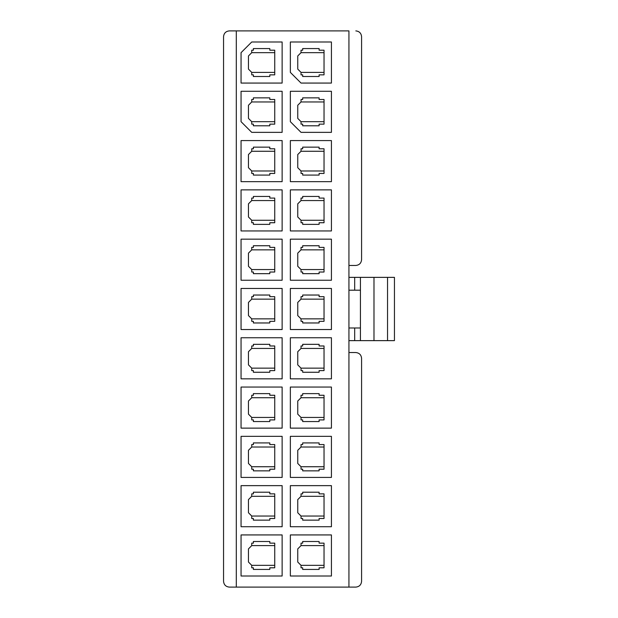 <?xml version="1.0" encoding="UTF-8"?>
<svg xmlns="http://www.w3.org/2000/svg" width="618" height="618" viewBox="0 0 618 618"><rect width="100%" height="100%" fill="white"/><g stroke="black" fill="none" stroke-linecap="round" stroke-linejoin="round"><path stroke-width="0.93" d="M348.931 340.634L354.678 340.634L354.678 327.98L348.931 327.98L354.678 327.98L354.678 340.634L360.433 340.634L360.433 277.366L348.931 277.366L354.678 277.366L354.678 290.19L354.678 277.366L360.433 277.366L360.433 340.634L373.983 340.634L373.983 277.366L360.433 277.366L373.983 277.366L373.983 340.634L387.54 340.634L387.54 277.366L373.983 277.366L387.54 277.366L387.54 340.634L394.446 340.634L394.446 277.366L387.54 277.366L394.446 277.366L394.446 340.634L348.931 340.634M348.931 290.19L360.433 290.19L348.931 290.19M348.931 587.1L355.829 587.1C359.297 586.737 361.213 584.813 361.576 581.353L361.576 358.293C361.213 354.825 359.297 352.909 355.829 352.546L348.931 352.546L355.829 352.546C359.297 352.909 361.213 354.825 361.576 358.293L361.576 581.353C361.213 584.813 359.297 586.737 355.829 587.1L348.931 587.1L348.931 30.9L348.931 587.1L236.292 587.1L348.931 587.1M274.74 567.795L274.74 543.145L269.811 543.145L269.811 541.499L253.38 541.499L253.38 543.145L251.735 543.145L251.735 545.609L251.735 543.145L253.38 543.145L253.38 541.499L269.811 541.499L269.811 543.145L274.74 543.145L274.74 567.795L269.811 567.795L269.811 569.433L253.38 569.433L253.38 567.795L251.735 567.795L251.735 565.331L248.459 562.04L248.459 548.9L251.735 545.609L248.459 548.9L248.459 562.04L251.735 565.331L251.735 567.795L253.38 567.795L253.38 569.433L269.811 569.433L269.811 567.795L274.74 567.795M282.132 534.933L241.059 534.933L241.059 576.007L282.132 576.007L282.132 534.933L282.132 576.007L241.059 576.007L241.059 534.933L282.132 534.933M324.033 567.795L324.033 543.145L319.104 543.145L319.104 541.499L302.673 541.499L302.673 543.145L301.028 543.145L301.028 545.609L301.028 543.145L302.673 543.145L302.673 541.499L319.104 541.499L319.104 543.145L324.033 543.145L324.033 567.795L319.104 567.795L319.104 569.433L302.673 569.433L302.673 567.795L301.028 567.795L301.028 565.331L297.752 562.04L297.752 548.9L301.028 545.609L297.752 548.9L297.752 562.04L301.028 565.331L301.028 567.795L302.673 567.795L302.673 569.433L319.104 569.433L319.104 567.795L324.033 567.795M331.426 534.933L290.352 534.933L290.352 576.007L331.426 576.007L331.426 534.933L331.426 576.007L290.352 576.007L290.352 534.933L331.426 534.933M274.74 518.502L274.74 493.852L269.811 493.852L269.811 492.206L253.38 492.206L253.38 493.852L251.735 493.852L251.735 496.316L251.735 493.852L253.38 493.852L253.38 492.206L269.811 492.206L269.811 493.852L274.74 493.852L274.74 518.502L269.811 518.502L269.811 520.14L253.38 520.14L253.38 518.502L251.735 518.502L251.735 516.038L248.459 512.747L248.459 499.607L251.735 496.316L248.459 499.607L248.459 512.747L251.735 516.038L251.735 518.502L253.38 518.502L253.38 520.14L269.811 520.14L269.811 518.502L274.74 518.502M282.132 485.64L241.059 485.64L241.059 526.714L282.132 526.714L282.132 485.64L282.132 526.714L241.059 526.714L241.059 485.64L282.132 485.64M324.033 518.502L324.033 493.852L319.104 493.852L319.104 492.206L302.673 492.206L302.673 493.852L301.028 493.852L301.028 496.316L301.028 493.852L302.673 493.852L302.673 492.206L319.104 492.206L319.104 493.852L324.033 493.852L324.033 518.502L319.104 518.502L319.104 520.14L302.673 520.14L302.673 518.502L301.028 518.502L301.028 516.038L297.752 512.747L297.752 499.607L301.028 496.316L297.752 499.607L297.752 512.747L301.028 516.038L301.028 518.502L302.673 518.502L302.673 520.14L319.104 520.14L319.104 518.502L324.033 518.502M331.426 485.64L290.352 485.64L290.352 526.714L331.426 526.714L331.426 485.64L331.426 526.714L290.352 526.714L290.352 485.64L331.426 485.64M274.74 469.209L274.74 444.558L269.811 444.558L269.811 442.913L253.38 442.913L253.38 444.558L251.735 444.558L251.735 447.023L251.735 444.558L253.38 444.558L253.38 442.913L269.811 442.913L269.811 444.558L274.74 444.558L274.74 469.209L269.811 469.209L269.811 470.846L253.38 470.846L253.38 469.209L251.735 469.209L251.735 466.737L248.459 463.454L248.459 450.306L251.735 447.023L248.459 450.306L248.459 463.454L251.735 466.737L251.735 469.209L253.38 469.209L253.38 470.846L269.811 470.846L269.811 469.209L274.74 469.209M282.132 436.339L241.059 436.339L241.059 477.42L282.132 477.42L282.132 436.339L282.132 477.42L241.059 477.42L241.059 436.339L282.132 436.339M324.033 469.209L324.033 444.558L319.104 444.558L319.104 442.913L302.673 442.913L302.673 444.558L301.028 444.558L301.028 447.023L301.028 444.558L302.673 444.558L302.673 442.913L319.104 442.913L319.104 444.558L324.033 444.558L324.033 469.209L319.104 469.209L319.104 470.846L302.673 470.846L302.673 469.209L301.028 469.209L301.028 466.737L297.752 463.454L297.752 450.306L301.028 447.023L297.752 450.306L297.752 463.454L301.028 466.737L301.028 469.209L302.673 469.209L302.673 470.846L319.104 470.846L319.104 469.209L324.033 469.209M331.426 436.339L290.352 436.339L290.352 477.42L331.426 477.42L331.426 436.339L331.426 477.42L290.352 477.42L290.352 436.339L331.426 436.339M274.74 419.908L274.74 395.265L269.811 395.265L269.811 393.62L253.38 393.62L253.38 395.265L251.735 395.265L251.735 397.729L251.735 395.265L253.38 395.265L253.38 393.62L269.811 393.62L269.811 395.265L274.74 395.265L274.74 419.908L269.811 419.908L269.811 421.553L253.38 421.553L253.38 419.908L251.735 419.908L251.735 417.444L248.459 414.16L248.459 401.012L251.735 397.729L248.459 401.012L248.459 414.16L251.735 417.444L251.735 419.908L253.38 419.908L253.38 421.553L269.811 421.553L269.811 419.908L274.74 419.908M282.132 387.046L241.059 387.046L241.059 428.127L282.132 428.127L282.132 387.046L282.132 428.127L241.059 428.127L241.059 387.046L282.132 387.046M324.033 419.908L324.033 395.265L319.104 395.265L319.104 393.62L302.673 393.62L302.673 395.265L301.028 395.265L301.028 397.729L301.028 395.265L302.673 395.265L302.673 393.62L319.104 393.62L319.104 395.265L324.033 395.265L324.033 419.908L319.104 419.908L319.104 421.553L302.673 421.553L302.673 419.908L301.028 419.908L301.028 417.444L297.752 414.16L297.752 401.012L301.028 397.729L297.752 401.012L297.752 414.16L301.028 417.444L301.028 419.908L302.673 419.908L302.673 421.553L319.104 421.553L319.104 419.908L324.033 419.908M331.426 387.046L290.352 387.046L290.352 428.127L331.426 428.127L331.426 387.046L331.426 428.127L290.352 428.127L290.352 387.046L331.426 387.046M274.74 370.615L274.74 345.972L269.811 345.972L269.811 344.326L253.38 344.326L253.38 345.972L251.735 345.972L251.735 348.436L251.735 345.972L253.38 345.972L253.38 344.326L269.811 344.326L269.811 345.972L274.74 345.972L274.74 370.615L269.811 370.615L269.811 372.26L253.38 372.26L253.38 370.615L251.735 370.615L251.735 368.15L248.459 364.867L248.459 351.719L251.735 348.436L248.459 351.719L248.459 364.867L251.735 368.15L251.735 370.615L253.38 370.615L253.38 372.26L269.811 372.26L269.811 370.615L274.74 370.615M282.132 337.752L241.059 337.752L241.059 378.834L282.132 378.834L282.132 337.752L282.132 378.834L241.059 378.834L241.059 337.752L282.132 337.752M324.033 370.615L324.033 345.972L319.104 345.972L319.104 344.326L302.673 344.326L302.673 345.972L301.028 345.972L301.028 348.436L301.028 345.972L302.673 345.972L302.673 344.326L319.104 344.326L319.104 345.972L324.033 345.972L324.033 370.615L319.104 370.615L319.104 372.26L302.673 372.26L302.673 370.615L301.028 370.615L301.028 368.15L297.752 364.867L297.752 351.719L301.028 348.436L297.752 351.719L297.752 364.867L301.028 368.15L301.028 370.615L302.673 370.615L302.673 372.26L319.104 372.26L319.104 370.615L324.033 370.615M331.426 337.752L290.352 337.752L290.352 378.834L331.426 378.834L331.426 337.752L331.426 378.834L290.352 378.834L290.352 337.752L331.426 337.752M274.74 321.321L274.74 296.679L269.811 296.679L269.811 295.033L253.38 295.033L253.38 296.679L251.735 296.679L251.735 299.143L251.735 296.679L253.38 296.679L253.38 295.033L269.811 295.033L269.811 296.679L274.74 296.679L274.74 321.321L269.811 321.321L269.811 322.967L253.38 322.967L253.38 321.321L251.735 321.321L251.735 318.857L248.459 315.574L248.459 302.426L251.735 299.143L248.459 302.426L248.459 315.574L251.735 318.857L251.735 321.321L253.38 321.321L253.38 322.967L269.811 322.967L269.811 321.321L274.74 321.321M282.132 288.459L241.059 288.459L241.059 329.541L282.132 329.541L282.132 288.459L282.132 329.541L241.059 329.541L241.059 288.459L282.132 288.459M324.033 321.321L324.033 296.679L319.104 296.679L319.104 295.033L302.673 295.033L302.673 296.679L301.028 296.679L301.028 299.143L301.028 296.679L302.673 296.679L302.673 295.033L319.104 295.033L319.104 296.679L324.033 296.679L324.033 321.321L319.104 321.321L319.104 322.967L302.673 322.967L302.673 321.321L301.028 321.321L301.028 318.857L297.752 315.574L297.752 302.426L301.028 299.143L297.752 302.426L297.752 315.574L301.028 318.857L301.028 321.321L302.673 321.321L302.673 322.967L319.104 322.967L319.104 321.321L324.033 321.321M331.426 288.459L290.352 288.459L290.352 329.541L331.426 329.541L331.426 288.459L331.426 329.541L290.352 329.541L290.352 288.459L331.426 288.459M274.74 272.028L274.74 247.385L269.811 247.385L269.811 245.74L253.38 245.74L253.38 247.385L251.735 247.385L251.735 249.85L251.735 247.385L253.38 247.385L253.38 245.74L269.811 245.74L269.811 247.385L274.74 247.385L274.74 272.028L269.811 272.028L269.811 273.674L253.38 273.674L253.38 272.028L251.735 272.028L251.735 269.564L248.459 266.281L248.459 253.133L251.735 249.85L248.459 253.133L248.459 266.281L251.735 269.564L251.735 272.028L253.38 272.028L253.38 273.674L269.811 273.674L269.811 272.028L274.74 272.028M282.132 239.166L241.059 239.166L241.059 280.248L282.132 280.248L282.132 239.166L282.132 280.248L241.059 280.248L241.059 239.166L282.132 239.166M324.033 272.028L324.033 247.385L319.104 247.385L319.104 245.74L302.673 245.74L302.673 247.385L301.028 247.385L301.028 249.85L301.028 247.385L302.673 247.385L302.673 245.74L319.104 245.74L319.104 247.385L324.033 247.385L324.033 272.028L319.104 272.028L319.104 273.674L302.673 273.674L302.673 272.028L301.028 272.028L301.028 269.564L297.752 266.281L297.752 253.133L301.028 249.85L297.752 253.133L297.752 266.281L301.028 269.564L301.028 272.028L302.673 272.028L302.673 273.674L319.104 273.674L319.104 272.028L324.033 272.028M331.426 239.166L290.352 239.166L290.352 280.248L331.426 280.248L331.426 239.166L331.426 280.248L290.352 280.248L290.352 239.166L331.426 239.166M274.74 222.735L274.74 198.092L269.811 198.092L269.811 196.447L253.38 196.447L253.38 198.092L251.735 198.092L251.735 200.556L251.735 198.092L253.38 198.092L253.38 196.447L269.811 196.447L269.811 198.092L274.74 198.092L274.74 222.735L269.811 222.735L269.811 224.38L253.38 224.38L253.38 222.735L251.735 222.735L251.735 220.271L248.459 216.988L248.459 203.84L251.735 200.556L248.459 203.84L248.459 216.988L251.735 220.271L251.735 222.735L253.38 222.735L253.38 224.38L269.811 224.38L269.811 222.735L274.74 222.735M282.132 189.873L241.059 189.873L241.059 230.954L282.132 230.954L282.132 189.873L282.132 230.954L241.059 230.954L241.059 189.873L282.132 189.873M324.033 222.735L324.033 198.092L319.104 198.092L319.104 196.447L302.673 196.447L302.673 198.092L301.028 198.092L301.028 200.556L301.028 198.092L302.673 198.092L302.673 196.447L319.104 196.447L319.104 198.092L324.033 198.092L324.033 222.735L319.104 222.735L319.104 224.38L302.673 224.38L302.673 222.735L301.028 222.735L301.028 220.271L297.752 216.988L297.752 203.84L301.028 200.556L297.752 203.84L297.752 216.988L301.028 220.271L301.028 222.735L302.673 222.735L302.673 224.38L319.104 224.38L319.104 222.735L324.033 222.735M331.426 189.873L290.352 189.873L290.352 230.954L331.426 230.954L331.426 189.873L331.426 230.954L290.352 230.954L290.352 189.873L331.426 189.873M274.74 173.442L274.74 148.791L269.811 148.791L269.811 147.154L253.38 147.154L253.38 148.791L251.735 148.791L251.735 151.263L251.735 148.791L253.38 148.791L253.38 147.154L269.811 147.154L269.811 148.791L274.74 148.791L274.74 173.442L269.811 173.442L269.811 175.087L253.38 175.087L253.38 173.442L251.735 173.442L251.735 170.977L248.459 167.694L248.459 154.546L251.735 151.263L248.459 154.546L248.459 167.694L251.735 170.977L251.735 173.442L253.38 173.442L253.38 175.087L269.811 175.087L269.811 173.442L274.74 173.442M282.132 140.58L241.059 140.58L241.059 181.661L282.132 181.661L282.132 140.58L282.132 181.661L241.059 181.661L241.059 140.58L282.132 140.58M324.033 173.442L324.033 148.791L319.104 148.791L319.104 147.154L302.673 147.154L302.673 148.791L301.028 148.791L301.028 151.263L301.028 148.791L302.673 148.791L302.673 147.154L319.104 147.154L319.104 148.791L324.033 148.791L324.033 173.442L319.104 173.442L319.104 175.087L302.673 175.087L302.673 173.442L301.028 173.442L301.028 170.977L297.752 167.694L297.752 154.546L301.028 151.263L297.752 154.546L297.752 167.694L301.028 170.977L301.028 173.442L302.673 173.442L302.673 175.087L319.104 175.087L319.104 173.442L324.033 173.442M331.426 140.58L290.352 140.58L290.352 181.661L331.426 181.661L331.426 140.58L331.426 181.661L290.352 181.661L290.352 140.58L331.426 140.58M274.74 124.148L274.74 99.498L269.811 99.498L269.811 97.86L253.38 97.86L253.38 99.498L251.735 99.498L251.735 101.962L251.735 99.498L253.38 99.498L253.38 97.86L269.811 97.86L269.811 99.498L274.74 99.498L274.74 124.148L269.811 124.148L269.811 125.794L253.38 125.794L253.38 124.148L251.735 124.148L251.735 121.684L248.459 118.393L248.459 105.253L251.735 101.962L248.459 105.253L248.459 118.393L251.735 121.684L251.735 124.148L253.38 124.148L253.38 125.794L269.811 125.794L269.811 124.148L274.74 124.148M241.059 91.286L241.059 121.684L251.735 132.36L282.132 132.36L282.132 91.286L241.059 91.286L282.132 91.286L282.132 132.36L251.735 132.36L241.059 121.684L241.059 91.286M324.033 124.148L324.033 99.498L319.104 99.498L319.104 97.86L302.673 97.86L302.673 99.498L301.028 99.498L301.028 101.962L301.028 99.498L302.673 99.498L302.673 97.86L319.104 97.86L319.104 99.498L324.033 99.498L324.033 124.148L319.104 124.148L319.104 125.794L302.673 125.794L302.673 124.148L301.028 124.148L301.028 121.684L297.752 118.393L297.752 105.253L301.028 101.962L297.752 105.253L297.752 118.393L301.028 121.684L301.028 124.148L302.673 124.148L302.673 125.794L319.104 125.794L319.104 124.148L324.033 124.148M290.352 91.286L290.352 121.684L301.028 132.36L331.426 132.36L331.426 91.286L290.352 91.286L331.426 91.286L331.426 132.36L301.028 132.36L290.352 121.684L290.352 91.286M274.74 74.855L274.74 50.205L269.811 50.205L269.811 48.567L253.38 48.567L253.38 50.205L251.735 50.205L251.735 52.669L251.735 50.205L253.38 50.205L253.38 48.567L269.811 48.567L269.811 50.205L274.74 50.205L274.74 74.855L269.811 74.855L269.811 76.501L253.38 76.501L253.38 74.855L251.735 74.855L251.735 72.391L248.459 69.1L248.459 55.96L251.735 52.669L248.459 55.96L248.459 69.1L251.735 72.391L251.735 74.855L253.38 74.855L253.38 76.501L269.811 76.501L269.811 74.855L274.74 74.855M282.132 41.993L251.735 41.993L241.059 52.669L241.059 83.067L282.132 83.067L282.132 41.993L282.132 83.067L241.059 83.067L241.059 52.669L251.735 41.993L282.132 41.993M324.033 74.855L324.033 50.205L319.104 50.205L319.104 48.567L302.673 48.567L302.673 50.205L301.028 50.205L301.028 52.669L301.028 50.205L302.673 50.205L302.673 48.567L319.104 48.567L319.104 50.205L324.033 50.205L324.033 74.855L319.104 74.855L319.104 76.501L302.673 76.501L302.673 74.855L301.028 74.855L301.028 72.391L297.752 69.1L297.752 55.96L301.028 52.669L297.752 55.96L297.752 69.1L301.028 72.391L301.028 74.855L302.673 74.855L302.673 76.501L319.104 76.501L319.104 74.855L324.033 74.855M290.352 41.993L290.352 72.391L301.028 83.067L331.426 83.067L331.426 41.993L290.352 41.993L331.426 41.993L331.426 83.067L301.028 83.067L290.352 72.391L290.352 41.993M348.931 30.9L236.292 30.9L236.292 587.1L229.309 587.1L236.292 587.1L236.292 30.9L348.931 30.9M223.554 581.353L223.554 36.647L223.554 581.353C223.925 584.813 225.84 586.737 229.309 587.1C225.84 586.737 223.925 584.813 223.554 581.353M229.309 30.9L236.292 30.9L229.309 30.9C225.84 31.263 223.925 33.187 223.554 36.647C223.925 33.187 225.84 31.263 229.309 30.9M361.576 259.707L361.576 36.647C361.213 33.187 359.297 31.263 355.829 30.9C359.297 31.263 361.213 33.187 361.576 36.647L361.576 259.707C361.213 263.175 359.297 265.091 355.829 265.454C359.297 265.091 361.213 263.175 361.576 259.707M348.931 265.454L355.829 265.454L348.931 265.454M301.028 72.391L324.033 72.391L301.028 72.391M324.033 52.669L301.028 52.669L324.033 52.669M251.735 72.391L274.74 72.391L251.735 72.391M274.74 52.669L251.735 52.669L274.74 52.669M301.028 121.684L324.033 121.684L301.028 121.684M324.033 101.962L301.028 101.962L324.033 101.962M251.735 121.684L274.74 121.684L251.735 121.684M274.74 101.962L251.735 101.962L274.74 101.962M301.028 170.977L324.033 170.977L301.028 170.977M324.033 151.263L301.028 151.263L324.033 151.263M251.735 170.977L274.74 170.977L251.735 170.977M274.74 151.263L251.735 151.263L274.74 151.263M301.028 220.271L324.033 220.271L301.028 220.271M324.033 200.556L301.028 200.556L324.033 200.556M251.735 220.271L274.74 220.271L251.735 220.271M274.74 200.556L251.735 200.556L274.74 200.556M301.028 269.564L324.033 269.564L301.028 269.564M324.033 249.85L301.028 249.85L324.033 249.85M251.735 269.564L274.74 269.564L251.735 269.564M274.74 249.85L251.735 249.85L274.74 249.85M301.028 318.857L324.033 318.857L301.028 318.857M324.033 299.143L301.028 299.143L324.033 299.143M251.735 318.857L274.74 318.857L251.735 318.857M274.74 299.143L251.735 299.143L274.74 299.143M301.028 368.15L324.033 368.15L301.028 368.15M324.033 348.436L301.028 348.436L324.033 348.436M251.735 368.15L274.74 368.15L251.735 368.15M274.74 348.436L251.735 348.436L274.74 348.436M301.028 417.444L324.033 417.444L301.028 417.444M324.033 397.729L301.028 397.729L324.033 397.729M251.735 417.444L274.74 417.444L251.735 417.444M274.74 397.729L251.735 397.729L274.74 397.729M301.028 466.737L324.033 466.737L301.028 466.737M324.033 447.023L301.028 447.023L324.033 447.023M251.735 466.737L274.74 466.737L251.735 466.737M274.74 447.023L251.735 447.023L274.74 447.023M301.028 516.038L324.033 516.038L301.028 516.038M324.033 496.316L301.028 496.316L324.033 496.316M251.735 516.038L274.74 516.038L251.735 516.038M274.74 496.316L251.735 496.316L274.74 496.316M301.028 565.331L324.033 565.331L301.028 565.331M324.033 545.609L301.028 545.609L324.033 545.609M251.735 565.331L274.74 565.331L251.735 565.331M274.74 545.609L251.735 545.609L274.74 545.609M360.433 327.98L354.678 327.98L360.433 327.98"/></g></svg>
